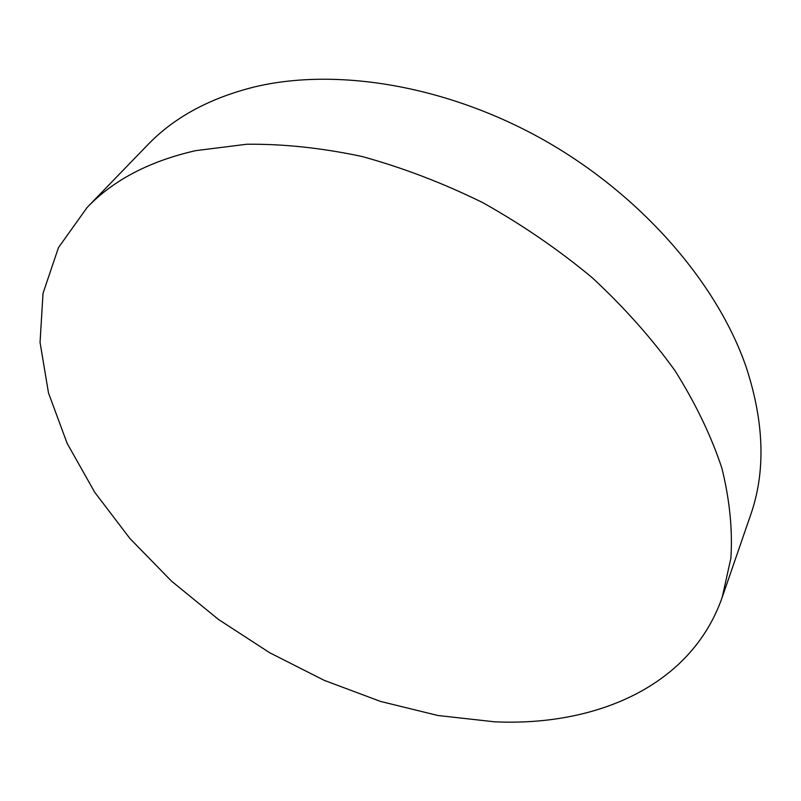 <?xml version="1.0" encoding="UTF-8"?>
<svg xmlns="http://www.w3.org/2000/svg" width="801" height="801" viewBox="0 0 801 801"><rect width="100%" height="100%" fill="white"/><g stroke="black" fill="none" stroke-linecap="round" stroke-linejoin="round"><path stroke-width="1.2" d="M722.192 597.346L750.557 515.183C765.786 471.839 764.324 422.477 746.172 367.088C717.346 283.254 641.781 195.664 544.64 140.475C447.389 85.457 336.79 67.234 254.438 86.939C209.522 98.163 173.897 117.507 147.574 144.981L87.139 207.459C113.301 180.105 149.487 161.171 195.694 150.648L246.678 144.25C283.374 143.85 321.802 147.935 361.982 156.485C402.613 167.629 442.883 183.018 482.773 202.653C521.801 224.49 558.257 249.491 592.149 277.647C623.989 307.163 651.603 338.162 674.973 370.653C695.598 403.464 711.238 436.004 721.911 468.275C729.701 499.924 732.695 529.892 730.892 558.187L722.192 597.346C691.293 685.876 596.445 726.457 494.597 721.811L437.817 715.483L380.585 701.446L324.195 680.339L269.837 652.825L218.613 619.563L171.614 581.226L129.932 538.522L94.708 492.265L67.144 443.374L48.501 392.971L40.05 342.407L43.024 293.306L58.483 247.589L87.139 207.459"/></g></svg>
